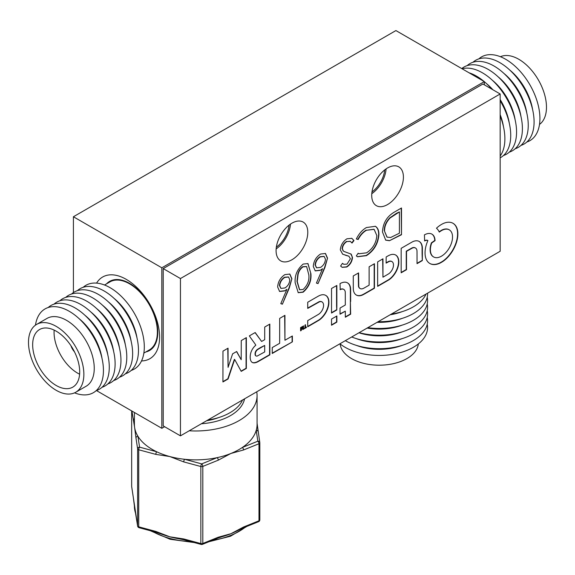 <?xml version="1.0" encoding="UTF-8"?>
<svg xmlns="http://www.w3.org/2000/svg" width="575" height="575" viewBox="0 0 575 575"><rect width="100%" height="100%" fill="white"/><g stroke="black" fill="none" stroke-linecap="round" stroke-linejoin="round"><path stroke-width="0.86" d="M141.515 360.942A47.179 27.241 -120 0 0 159.598 337.137A47.179 27.241 -120 0 0 126.241 279.357L126.241 279.357A47.179 27.241 -120 0 0 96.578 283.108M276.352 247.149A20.441 11.802 120 0 0 289.06 225.141M371.982 191.935A20.441 11.802 120 0 0 384.697 169.927M484.315 84.82L484.315 81.607L161.827 267.799L161.827 428.31L164.601 426.7M484.315 81.607L395.909 30.568L73.413 216.753L73.413 292.567M161.827 428.31L96.463 390.569M161.827 267.799L73.413 216.753M75.756 392.236L86.142 386.235A39.157 22.605 -120 0 0 80.133 332.3A39.157 22.605 -120 0 0 46.985 318.421L36.599 324.415A39.157 22.605 -120 0 0 42.608 378.357A39.157 22.605 -120 0 0 75.756 392.236A39.157 22.605 -120 0 0 69.748 338.294A39.157 22.605 -120 0 0 36.599 324.415M74.549 392.847A48.358 27.923 -120 0 0 102.896 377.214A48.358 27.923 -120 0 0 86.006 326.039A48.358 27.923 -120 0 0 35.463 325.155M102.012 358.412A41.673 24.064 -120 0 0 87.58 327.211A41.673 24.064 -120 0 0 79.027 318.593M96.169 390.669A48.358 27.923 -120 0 0 91.842 322.668A48.358 27.923 -120 0 0 48.163 307.524M107.848 355.041A41.673 24.064 -120 0 0 93.423 323.84A41.673 24.064 -120 0 0 84.863 315.222M102.005 387.298A48.358 27.923 -120 0 0 97.685 319.298A48.358 27.923 -120 0 0 54 304.153M113.692 351.67A41.673 24.064 -120 0 0 99.259 320.469A41.673 24.064 -120 0 0 90.699 311.851M107.841 383.927A48.358 27.923 -120 0 0 103.522 315.927A48.358 27.923 -120 0 0 59.836 300.783M119.528 348.299A41.673 24.064 -120 0 0 105.096 317.098A41.673 24.064 -120 0 0 96.542 308.48M113.685 380.557A48.358 27.923 -120 0 0 109.358 312.556A48.358 27.923 -120 0 0 65.679 297.412M125.364 344.928A41.673 24.064 -120 0 0 110.932 313.727A41.673 24.064 -120 0 0 102.379 305.109M119.521 377.186A48.358 27.923 -120 0 0 115.201 309.185A48.358 27.923 -120 0 0 71.516 294.041M131.208 341.557A41.673 24.064 -120 0 0 116.775 310.356A41.673 24.064 -120 0 0 108.215 301.738M125.357 373.815A48.358 27.923 -120 0 0 121.038 305.814A48.358 27.923 -120 0 0 77.352 290.67M137.044 338.186A41.673 24.064 -120 0 0 122.612 306.993A41.673 24.064 -120 0 0 114.051 298.368M131.201 370.444A48.358 27.923 -120 0 0 126.874 302.443A48.358 27.923 -120 0 0 83.188 287.299M143.851 353.107L149.234 350.002A39.316 22.698 -120 0 0 143.204 295.838A39.316 22.698 -120 0 0 109.918 281.901L104.535 285.006M145.813 351.972A39.905 23.043 -120 0 0 149.529 350.513A39.905 23.043 -120 0 0 143.405 295.536A39.905 23.043 -120 0 0 109.624 281.391A39.905 23.043 -120 0 0 106.497 283.877M44.649 375.338A33.257 19.205 -120 0 0 72.809 387.126A33.257 19.205 -120 0 0 67.706 341.313A33.257 19.205 -120 0 0 39.553 329.525A33.257 19.205 -120 0 0 44.649 375.338M70.962 345.748A9.832 5.678 -120 0 0 74.47 351.807M54.151 330.1A33.264 19.205 -120 0 0 79.609 374.188M500.423 56.717A39.157 22.605 60 0 1 537.043 77.74A39.157 22.605 60 0 1 541.729 122.389A39.157 22.605 60 0 1 539.508 124.408M478.802 58.894A48.358 27.923 60 0 1 525.852 78.487A48.358 27.923 60 0 1 534.053 137.252A48.358 27.923 60 0 1 526.808 142.039M472.966 62.265A48.358 27.923 60 0 1 520.016 81.858A48.358 27.923 60 0 1 528.217 140.623A48.358 27.923 60 0 1 520.972 145.41M467.123 65.636A48.358 27.923 60 0 1 514.179 85.229A48.358 27.923 60 0 1 522.38 143.994A48.358 27.923 60 0 1 515.128 148.781M461.768 68.59A48.358 27.923 60 0 1 508.652 89.039A48.358 27.923 60 0 1 516.537 147.365A48.358 27.923 60 0 1 509.292 152.152M462.077 68.77A48.358 27.923 60 0 1 506.05 97.448A48.358 27.923 60 0 1 510.701 150.736A48.358 27.923 60 0 1 503.456 155.523M500.164 100.74A48.358 27.923 60 0 1 504.864 154.107A48.358 27.923 60 0 1 500.164 157.823M500.164 115.992A48.358 27.923 60 0 1 500.164 156.048M500.164 114.626A41.673 24.064 60 0 1 503.463 126.637M469.027 72.781A48.358 27.923 60 0 1 484.035 81.449M484.315 81.679A48.358 27.923 60 0 1 491.833 89.154M486.313 83.447A41.673 24.064 60 0 1 492.919 89.786M500.164 99.518A41.673 24.064 60 0 1 509.299 123.266M492.15 80.076A41.673 24.064 60 0 1 515.135 119.895M497.986 76.705A41.673 24.064 60 0 1 520.979 116.524M503.829 73.334A41.673 24.064 60 0 1 526.815 113.153M509.666 69.963A41.673 24.064 60 0 1 532.651 109.782M244.088 399.107A48.358 27.923 180 0 1 244.073 400.71M242.557 399.992A48.358 27.923 180 0 1 235.024 409.278A48.358 27.923 180 0 1 207.862 420.023M218.73 417.558A41.673 24.064 180 0 1 206.677 420.706M418.312 343.951A39.157 22.605 180 0 1 407.078 358.484A39.157 22.605 180 0 1 365.441 363.759A39.157 22.605 180 0 1 340.141 343.951M427.232 324.142A48.358 27.923 180 0 1 413.626 347.135A48.358 27.923 180 0 1 339.926 343.778M427.232 317.4A48.358 27.923 180 0 1 413.626 340.393A48.358 27.923 180 0 1 345.309 340.673M427.232 310.658A48.358 27.923 180 0 1 413.626 333.651A48.358 27.923 180 0 1 351.699 336.979M427.232 303.916A48.358 27.923 180 0 1 413.626 326.909A48.358 27.923 180 0 1 359.145 332.681M427.232 297.174A48.358 27.923 180 0 1 413.626 320.167A48.358 27.923 180 0 1 367.82 327.678M427.577 293.178A48.358 27.923 180 0 1 413.626 313.425A48.358 27.923 180 0 1 378.142 321.713M426.046 294.062A48.358 27.923 180 0 1 413.626 306.683A48.358 27.923 180 0 1 391.352 314.087M402.22 311.621A41.673 24.064 180 0 1 390.166 314.769M402.22 318.363A41.673 24.064 180 0 1 377.085 322.323M402.22 325.105A41.673 24.064 180 0 1 367.145 328.066M402.22 331.847A41.673 24.064 180 0 1 358.944 332.796M402.22 338.589A41.673 24.064 180 0 1 356.241 338.589M402.22 345.331A41.673 24.064 180 0 1 356.241 345.331M237.633 530.581A61.331 35.413 180 0 1 230.898 533.729A61.331 35.413 180 0 1 222.539 536.561L217.889 538.114A1.969 0.92 -112 0 0 218.277 537.223L230.898 533.729L243.52 527.023A1.969 0.92 68 0 1 243.132 527.915L237.633 530.581M189.24 430.776A61.331 35.413 0 0 0 201.056 430.84A61.331 35.413 0 0 0 257.075 395.564A61.331 35.413 0 0 0 256.73 391.812M243.52 527.023L258.987 520.777L258.987 443.735A1.969 0.92 68 0 0 257.859 441.198L242.391 447.443A1.969 0.92 68 0 1 243.52 449.981L230.898 453.474L218.277 460.173L202.81 466.418A1.969 0.92 -112 0 0 201.688 463.888L184.582 459.274A1.969 0.676 105.1 0 0 183.756 461.912L169.798 456.543A61.331 35.413 0 0 0 184.582 459.274A61.331 35.413 0 0 0 201.056 459.734A61.331 35.413 0 0 0 217.149 457.643A61.331 35.413 0 0 0 230.898 453.474A61.331 35.413 0 0 0 242.391 447.443A61.331 35.413 0 0 0 256.22 430.344A61.331 35.413 0 0 0 257.075 424.458L257.075 395.564M134.83 508.882A61.331 35.413 180 0 1 134.823 508.817A61.331 35.413 180 0 1 134.636 507.783A61.331 35.413 180 0 1 134.557 507.157L133.314 497.512A1.969 1.596 -8.6 0 1 133.299 497.317L137.612 525.895L137.612 448.845A1.969 1.136 0 0 0 138.733 449.779A1.969 0.676 105.1 0 1 139.567 447.142L137.935 436.288A1.969 1.596 171.4 0 0 135.973 437.992L134.636 427.527A61.331 35.413 0 0 0 137.935 436.288A61.331 35.413 0 0 0 156.666 451.756A61.331 35.413 0 0 0 169.798 456.543L155.839 454.387L138.733 449.779L138.733 526.822L155.839 531.429L169.798 536.798L183.756 538.955A1.969 0.676 105.1 0 0 184.072 539.824L179.184 538.811A61.331 35.413 180 0 1 169.798 536.798A61.331 35.413 180 0 1 161.683 534.161L156.156 532.299A1.969 0.676 -74.9 0 1 155.839 531.429M134.406 412.476L134.406 424.458A61.331 35.413 0 0 0 134.636 427.527L131.912 411.039M257.075 423.315L257.981 430.474M201.415 423.746A49.148 28.376 0 0 0 244.562 398.842M134.557 507.157A61.331 35.413 180 0 1 134.485 506.532M258.592 521.676A1.969 1.969 0 0 0 259.821 519.85A1.969 1.136 0 0 1 258.987 520.777A1.969 0.92 68 0 1 258.592 521.676L243.132 527.915M243.52 449.981L258.987 443.735A1.969 1.136 0 0 0 259.821 442.808A1.969 1.969 0 0 0 259.799 442.513A1.969 1.596 -8.6 0 0 257.859 441.198L256.22 430.344A1.969 1.596 -8.6 0 1 258.168 431.66L258.168 431.66A1.969 1.596 -8.6 0 1 258.182 431.854M134.406 418.772A1.969 1.596 171.4 0 0 133.299 420.275M135.973 515.035A1.969 1.596 171.4 0 0 135.987 515.229L135.987 515.229A1.969 1.596 171.4 0 0 136.031 515.423M156.156 532.299L139.057 527.692A1.969 0.676 -74.9 0 1 138.733 526.822A1.969 1.136 0 0 1 137.612 525.895A1.969 1.596 171.4 0 0 137.626 526.089L134.823 508.817M135.973 437.992L137.612 448.845A1.969 1.596 171.4 0 1 139.567 447.142L156.666 451.756A1.969 0.676 105.1 0 0 155.839 454.387M218.277 460.173A1.969 0.92 -112 0 0 217.149 457.643L201.688 463.888A1.969 0.676 105.1 0 0 200.855 466.519L183.756 461.912M217.889 538.114L202.422 544.36A1.969 0.92 -112 0 0 202.81 543.468L218.277 537.223M202.422 544.36A1.969 1.969 0 0 1 201.171 544.432A1.969 0.676 -74.9 0 1 200.855 543.562L200.855 466.519A1.969 1.136 180 0 0 202.81 466.418L202.81 543.468A1.969 1.136 180 0 1 200.855 543.562L183.756 538.955M250.973 334.952A374.059 215.963 120 0 0 250.973 334.959A88.011 50.816 120 0 0 250.075 335.484A326.363 188.428 120 0 0 249.37 335.901L250.312 337.324A1077.083 621.855 120 0 0 251.368 338.804A2102.674 1213.983 120 0 0 252.626 340.544A5035.225 2907.099 -60 0 1 253.884 342.283A2547.458 1470.778 -60 0 1 254.941 343.749L255.818 345.18A0.827 0.474 120 0 0 255.631 345.323A42.241 24.387 120 0 0 255.099 345.841A25.782 14.885 120 0 0 254.56 346.38A8.381 4.837 120 0 0 254.157 346.811A9.236 5.333 120 0 0 253.194 348.019A9.811 5.664 120 0 0 252.324 349.356A9.876 5.7 120 0 0 251.584 350.779A9.552 5.513 120 0 0 250.995 352.231A9.344 5.398 120 0 0 250.578 353.697A13.002 7.504 120 0 0 250.305 355.257A14.188 8.194 120 0 0 250.19 356.816A14.734 8.51 120 0 0 250.24 358.297A12.406 7.159 120 0 0 250.923 360.928A9.063 5.232 120 0 0 252.267 362.43A9.063 5.232 120 0 0 252.346 362.48A9.538 5.506 120 0 0 254.488 362.854A14.648 8.46 120 0 0 257.255 362.07A6.49 3.745 120 0 0 257.693 361.84A462.983 267.303 120 0 0 259.196 360.999A435.85 251.642 120 0 0 261.172 359.871A1389.847 802.434 120 0 0 263.824 358.34L269.862 354.854L269.833 324.084L264.716 327.038L264.694 339.674L261.603 341.449L255.199 332.537L252.274 334.204A374.059 215.963 120 0 0 250.973 334.952M222.935 381.628L227.815 378.81L231.085 369.057A2155.668 1244.58 -60 0 1 232.616 364.514A389.634 224.954 -60 0 1 233.601 361.603A1831.181 1057.238 -60 0 1 234.363 359.389L234.686 359.519A0.812 0.474 -60 0 1 234.722 359.569L235.671 361.294A3475.753 2006.736 -60 0 1 236.728 363.206A6711.113 3874.681 -60 0 1 237.971 365.477L241.205 371.371L246.344 368.438L246.344 337.618L241.256 340.587L241.198 359.713L236.692 351.505L232.623 353.819L228.074 367.368L228.052 348.177L222.963 351.145L222.935 381.951L228.088 378.975L231.366 369.215A2155.668 1244.58 -60 0 1 232.889 364.672A389.634 224.954 -60 0 1 233.881 361.761A1831.181 1057.238 -60 0 1 234.643 359.548L234.406 359.353M387.471 256.213A27.449 15.848 120 0 0 387.126 256.414L386.156 256.996L386.127 263.12L387.528 262.351A64.048 36.98 -60 0 1 388.168 262.006A25.767 14.878 -60 0 1 388.671 261.747A16.998 9.811 -60 0 1 389.059 261.56A2.674 1.545 -60 0 1 389.297 261.467A8.258 4.772 -60 0 1 390.662 261.251A7.31 4.219 -60 0 1 391.812 261.517A7.202 4.162 -60 0 1 391.956 261.596A7.202 4.162 -60 0 1 392.696 262.257A7.791 4.499 -60 0 1 393.278 263.422A4.967 2.868 -60 0 1 393.386 263.947A10.997 6.347 -60 0 1 393.451 264.644A11.133 6.426 -60 0 1 393.465 265.384A5.628 3.249 -60 0 1 393.415 266.038A7.267 4.197 -60 0 1 392.955 267.972A7.317 4.226 -60 0 1 392.092 269.912A7.533 4.348 -60 0 1 390.885 271.716A8.165 4.715 -60 0 1 389.433 273.254A3.63 2.099 -60 0 1 389.074 273.542A8.977 5.182 -60 0 1 388.614 273.844A36.951 21.332 -60 0 1 387.838 274.318A892.508 515.293 -60 0 1 385.976 275.411L382.957 277.179L382.957 258.808L377.646 261.905L377.646 286.364L383.18 283.18A956.484 552.23 120 0 0 385.336 281.937A576.049 332.58 120 0 0 387.234 280.83A1031.04 595.276 120 0 0 388.851 279.881A6.102 3.522 120 0 0 389.21 279.651A14.806 8.546 120 0 0 392.79 276.438A15.209 8.783 120 0 0 395.823 272.162A15.13 8.733 120 0 0 397.914 267.389A14.512 8.381 120 0 0 398.798 262.746A15.604 9.006 120 0 0 398.59 259.541A14.864 8.582 120 0 0 397.641 256.982A14.777 8.532 120 0 0 396.01 255.235A15.23 8.79 120 0 0 395.729 255.056A15.23 8.79 120 0 0 393.796 254.402A14.77 8.524 120 0 0 392.344 254.373A13.973 8.064 120 0 0 390.806 254.682A16.229 9.372 120 0 0 389.103 255.35A27.449 15.848 120 0 0 387.471 256.213M441.499 224.437A25.185 14.54 120 0 0 441.356 224.523A25.595 14.777 120 0 0 439.645 225.623A22.353 12.909 120 0 0 438.006 226.866A12.686 7.324 120 0 0 437.676 227.139A52.354 30.231 120 0 0 437.216 227.542A57.392 33.134 120 0 0 436.763 227.944A5.915 3.414 120 0 0 436.511 228.174L436.497 228.225A2.142 1.236 120 0 0 436.569 228.318A3.457 1.998 120 0 0 436.684 228.447A13.218 7.633 120 0 0 436.856 228.606A17.617 10.17 -60 0 1 437.474 229.217A27.55 15.906 -60 0 1 438.1 230A27.384 15.812 -60 0 1 438.66 230.862A16.869 9.739 -60 0 1 439.092 231.696A16.416 9.48 120 0 0 439.149 231.833A10.199 5.887 120 0 0 439.207 231.955A15.173 8.762 120 0 0 439.264 232.056L439.307 232.077A6.038 3.486 120 0 0 439.429 231.991A4.183 2.415 120 0 0 439.58 231.883A7.36 4.248 120 0 0 439.753 231.754A5.153 2.976 -60 0 1 439.983 231.588A23.122 13.347 -60 0 1 440.321 231.351A25.818 14.907 -60 0 1 440.702 231.1A22.023 12.715 -60 0 1 441.061 230.87A15.884 9.171 -60 0 1 441.528 230.589A15.884 9.171 -60 0 1 442.412 230.122A14.706 8.488 -60 0 1 443.728 229.583A14.864 8.582 -60 0 1 445.007 229.245A16.668 9.624 -60 0 1 446.279 229.123A17.911 10.343 -60 0 1 447.077 229.145A13.592 7.849 -60 0 1 447.796 229.252A13.628 7.87 -60 0 1 448.464 229.461A18.134 10.465 -60 0 1 449.147 229.777A16.043 9.258 -60 0 1 449.283 229.849A16.043 9.258 -60 0 1 450.369 230.676A15.381 8.877 -60 0 1 451.339 231.926A15.439 8.912 -60 0 1 452.029 233.493A16.33 9.43 -60 0 1 452.439 235.362A10.839 6.26 -60 0 1 452.503 236.275A23.165 13.376 -60 0 1 452.503 237.439A23.014 13.29 -60 0 1 452.446 238.632A10.012 5.779 -60 0 1 452.324 239.624A17.034 9.832 -60 0 1 451.871 241.73A15.64 9.027 -60 0 1 451.21 243.822A15.381 8.884 -60 0 1 450.347 245.892A15.805 9.128 -60 0 1 449.283 247.926A15.676 9.049 -60 0 1 447.127 251.117A15.568 8.992 -60 0 1 444.619 253.827A15.64 9.027 -60 0 1 441.916 255.904A15.978 9.222 -60 0 1 439.171 257.233A15.079 8.704 -60 0 1 437.108 257.672A15.827 9.135 -60 0 1 435.189 257.55A15.985 9.229 -60 0 1 433.615 256.946A15.985 9.229 -60 0 1 433.514 256.881A15.784 9.114 -60 0 1 432.141 255.695A11.191 6.462 -60 0 1 431.818 255.25A20.01 11.55 -60 0 1 431.487 254.682A20.492 11.831 -60 0 1 431.178 254.071A13.412 7.741 -60 0 1 430.948 253.474A15.511 8.956 -60 0 1 430.481 251.404A15.64 9.027 -60 0 1 430.409 249.04A15.697 9.063 -60 0 1 430.725 246.474A15.784 9.114 -60 0 1 431.423 243.793L431.681 243.002L435.059 240.638A6.44 3.716 120 0 0 435.038 240.149A20.218 11.672 120 0 0 434.966 239.509A21.325 12.312 120 0 0 434.865 238.855A12.822 7.403 120 0 0 434.757 238.309A15.273 8.819 120 0 0 433.974 236.253A14.871 8.589 120 0 0 432.752 234.722A14.857 8.575 120 0 0 431.954 234.154A14.857 8.575 120 0 0 431.142 233.773A15.18 8.769 120 0 0 429.209 233.45A15.863 9.157 120 0 0 428.202 233.515A13.872 8.007 120 0 0 427.182 233.723A14.727 8.503 120 0 0 426.111 234.083A20.535 11.859 120 0 0 424.925 234.614L424.436 234.852L424.616 240.939A19.148 11.054 120 0 0 424.717 240.903L424.882 240.832A150.24 86.746 120 0 0 425.069 240.752A152.957 88.306 120 0 0 425.263 240.666A5.843 3.378 -60 0 1 425.895 240.458A8.539 4.931 -60 0 1 426.564 240.343A8.294 4.787 -60 0 1 427.189 240.343A4.816 2.782 -60 0 1 427.685 240.458L427.656 241.126A22.828 13.182 120 0 0 426.132 245.482A23.309 13.455 120 0 0 425.256 249.773A23.374 13.498 120 0 0 425.069 253.791A23.129 13.354 120 0 0 425.579 257.363A22.023 12.715 120 0 0 426.097 258.937A24.121 13.929 120 0 0 426.808 260.374A24.287 14.023 120 0 0 427.671 261.632A22.777 13.153 120 0 0 428.677 262.667A16.193 9.351 120 0 0 429.158 263.041A34.5 19.917 120 0 0 429.784 263.436A34.428 19.881 120 0 0 429.906 263.508A34.428 19.881 120 0 0 430.423 263.788A15.82 9.135 120 0 0 430.977 264.033A24.114 13.922 120 0 0 432.925 264.514A23.065 13.318 120 0 0 435.023 264.55A22.964 13.261 120 0 0 437.259 264.148A23.633 13.642 120 0 0 439.595 263.314A13.505 7.798 120 0 0 440.393 262.919A46.776 27.003 120 0 0 441.492 262.308A46.783 27.011 120 0 0 442.592 261.647A12.93 7.468 120 0 0 443.382 261.122A23.805 13.743 120 0 0 445.999 259.002A22.935 13.239 120 0 0 448.471 256.493A22.885 13.218 120 0 0 450.757 253.647A23.589 13.62 120 0 0 452.82 250.513A23.747 13.707 120 0 0 454.696 246.955A23.043 13.304 120 0 0 456.169 243.318A22.943 13.247 120 0 0 457.197 239.689A23.28 13.441 120 0 0 457.765 236.16A15.46 8.927 120 0 0 457.829 235.168A38.949 22.49 120 0 0 457.851 233.939A38.841 22.425 120 0 0 457.829 232.738A14.67 8.474 120 0 0 457.772 231.833A23.819 13.75 120 0 0 457.226 229.008A22.741 13.132 120 0 0 456.241 226.622A22.741 13.132 120 0 0 454.839 224.717A23.812 13.75 120 0 0 453.064 223.323A25.192 14.54 120 0 0 452.043 222.82A22.03 12.722 120 0 0 451.001 222.482A21.814 12.592 120 0 0 449.894 222.288A24.078 13.901 120 0 0 448.708 222.223A27.895 16.107 120 0 0 447.688 222.281A21.067 12.161 120 0 0 446.71 222.41A20.693 11.946 120 0 0 445.718 222.633A25.796 14.892 120 0 0 444.647 222.963A20.47 11.816 120 0 0 443.052 223.618A25.185 14.54 120 0 0 441.499 224.437M439.429 231.991L439.156 231.833A6.038 3.486 120 0 0 439.156 231.833A4.183 2.415 120 0 0 439.307 231.725A7.36 4.248 120 0 0 439.48 231.596A5.153 2.976 -60 0 1 439.702 231.423A23.122 13.347 -60 0 1 440.048 231.193A25.818 14.907 -60 0 1 440.421 230.942A22.023 12.715 -60 0 1 440.781 230.712A15.884 9.171 -60 0 1 441.255 230.431A15.884 9.171 -60 0 1 442.132 229.957A14.706 8.488 -60 0 1 443.447 229.418A14.864 8.582 -60 0 1 444.734 229.087A16.668 9.624 -60 0 1 445.999 228.958A17.911 10.343 -60 0 1 446.804 228.987A13.592 7.849 -60 0 1 447.515 229.094A13.628 7.87 -60 0 1 448.191 229.303A18.134 10.465 -60 0 1 448.867 229.612A16.043 9.258 -60 0 1 449.003 229.691A16.043 9.258 -60 0 1 449.147 229.77L448.867 229.612M307.783 232.329A22.411 12.938 120 0 0 303.14 222.065A22.411 12.938 120 0 0 285.868 228.067A22.411 12.938 120 0 0 276.086 250.621A22.411 12.938 120 0 0 280.729 260.885A22.411 12.938 120 0 0 297.994 254.876A22.411 12.938 120 0 0 307.783 232.329M403.413 177.107A22.411 12.938 120 0 0 398.777 166.851A22.411 12.938 120 0 0 381.505 172.852A22.411 12.938 120 0 0 371.723 195.407A22.411 12.938 120 0 0 376.366 205.67A22.411 12.938 120 0 0 393.631 199.662A22.411 12.938 120 0 0 403.413 177.107M422.309 260.59L422.381 254.085A5092.222 2940.011 120 0 0 422.366 248.156A12.614 7.281 120 0 0 422.323 247.178A15.266 8.812 120 0 0 421.389 243.764A14.849 8.575 120 0 0 419.398 241.55A14.979 8.647 120 0 0 419.276 241.478A14.979 8.647 120 0 0 416.544 240.774A15.769 9.107 120 0 0 413.123 241.507A5.297 3.055 120 0 0 412.67 241.723A156.788 90.527 120 0 0 411.513 242.37A264.155 152.512 120 0 0 409.774 243.362A1803.998 1041.541 120 0 0 406.892 245.022L401.17 248.328L401.17 272.787L406.503 269.704L406.532 251.347L409.493 249.665A622.761 359.548 -60 0 1 411.154 248.723A50.557 29.188 -60 0 1 412.002 248.263A16.503 9.531 -60 0 1 412.527 247.99A3.342 1.926 -60 0 1 412.872 247.854A7.655 4.42 -60 0 1 414.23 247.667A7.791 4.499 -60 0 1 415.409 247.976A7.597 4.384 -60 0 1 415.495 248.026A7.597 4.384 -60 0 1 416.307 248.759A6.85 3.953 -60 0 1 416.846 249.945A5.894 3.4 -60 0 1 416.954 250.614A19.528 11.27 -60 0 1 417.012 251.598A79.192 45.72 -60 0 1 417.033 253.309A1803.732 1041.39 -60 0 1 417.04 257.377L417.04 263.652L419.671 262.135A271.184 156.572 120 0 0 420.684 261.546A140.889 81.341 120 0 0 421.54 261.043A1022.487 590.331 120 0 0 422.309 260.59L422.1 253.927A5092.222 2940.011 120 0 0 422.086 247.998A12.614 7.281 120 0 0 422.043 247.02A15.266 8.812 120 0 0 421.108 243.599A14.849 8.575 120 0 0 419.132 241.399L419.398 241.55M365.305 287.356A114.346 66.017 -60 0 1 364.349 287.895A102.781 59.34 -60 0 1 363.587 288.312A5.232 3.019 -60 0 1 363.249 288.478A7.691 4.442 -60 0 1 361.732 288.873A7.31 4.219 -60 0 1 360.424 288.686A7.396 4.269 -60 0 1 360.137 288.542A7.396 4.269 -60 0 1 359.411 287.91A8.043 4.643 -60 0 1 358.764 286.609L358.577 272.917L353.258 275.95L353.28 282.857A2939.573 1697.17 120 0 0 353.302 287.91A44.728 25.825 120 0 0 353.338 289.426A9.279 5.362 120 0 0 353.431 290.339A13.858 8 120 0 0 353.639 291.273A14.806 8.546 120 0 0 354.797 293.674A15.273 8.819 120 0 0 356.371 295.068A15.273 8.819 120 0 0 356.644 295.219A15.209 8.783 120 0 0 359.023 295.78A14.555 8.402 120 0 0 361.747 295.313A11.852 6.842 120 0 0 362.617 294.961A24.696 14.26 120 0 0 363.673 294.422A85.984 49.644 120 0 0 365.369 293.48A1461.118 843.583 120 0 0 369.013 291.381L374.447 288.248L374.447 263.717L369.114 266.8L369.114 285.164L366.433 286.709A216.904 125.235 -60 0 1 365.305 287.356M336.785 309.954L336.849 306.238A3105.539 1792.994 120 0 0 336.857 302.292A6059.889 3498.695 120 0 0 336.849 297.627L336.835 285.466L331.523 288.499L331.523 313.03L334.168 311.499A437.151 252.389 120 0 0 335.512 310.723A49.278 28.448 120 0 0 336.267 310.27A64.831 37.425 120 0 0 336.785 309.954L336.576 306.08A3105.539 1792.994 120 0 0 336.576 302.134A6059.889 3498.695 120 0 0 336.569 297.462L336.555 285.624M318.924 320.253A7.31 4.219 120 0 0 319.312 320.002A13.908 8.028 120 0 0 321.238 318.471A15.388 8.884 120 0 0 323.1 316.537A15.582 8.992 120 0 0 324.81 314.302A14.734 8.51 120 0 0 326.269 311.887A14.188 8.194 120 0 0 327.089 310.184A16.086 9.286 120 0 0 327.786 308.394A15.935 9.2 120 0 0 328.332 306.619A13.513 7.798 120 0 0 328.692 304.937A16.301 9.416 120 0 0 328.807 304.139A12.061 6.965 120 0 0 328.871 303.413A13.031 7.525 120 0 0 328.9 302.68A22.367 12.916 120 0 0 328.893 301.868A17.25 9.962 120 0 0 328.799 300.567A13.311 7.683 120 0 0 328.591 299.431A13.196 7.619 120 0 0 328.26 298.411A16.632 9.602 120 0 0 327.793 297.447A17.652 10.192 120 0 0 327.391 296.822A11.464 6.62 120 0 0 326.981 296.333A12.226 7.058 120 0 0 326.499 295.909A22.698 13.103 120 0 0 325.881 295.493A15.683 9.056 120 0 0 325.773 295.428A15.683 9.056 120 0 0 324.422 294.874A14.174 8.187 120 0 0 322.805 294.709A14.303 8.258 120 0 0 321.022 295.004A16.301 9.408 120 0 0 319.096 295.744A10.896 6.289 120 0 0 318.586 296.01A458.146 264.514 120 0 0 317.113 296.837A429.511 247.976 120 0 0 315.272 297.886A895.699 517.133 120 0 0 313.059 299.165L307.726 302.242L307.726 308.394L319.578 301.767A8.661 5.003 -60 0 1 320.9 301.616A7.137 4.126 -60 0 1 321.993 301.918A7.029 4.054 -60 0 1 322.05 301.947A7.029 4.054 -60 0 1 322.827 302.666A8.136 4.701 -60 0 1 323.38 303.83A5.427 3.134 -60 0 1 323.488 304.34A9.761 5.635 -60 0 1 323.553 304.987A9.775 5.642 -60 0 1 323.567 305.663A5.462 3.155 -60 0 1 323.524 306.281A7.511 4.341 -60 0 1 322.992 308.466A7.453 4.305 -60 0 1 321.978 310.629A7.461 4.305 -60 0 1 320.577 312.563A7.533 4.348 -60 0 1 318.931 314.065A5.542 3.198 -60 0 1 318.521 314.331A328.081 189.419 -60 0 1 317.213 315.107A333.694 192.661 -60 0 1 315.459 316.135A1116.693 644.726 -60 0 1 313.08 317.515L307.726 320.606L307.726 326.765L313.246 323.574A947.348 546.954 120 0 0 315.402 322.323A580.024 334.88 120 0 0 317.307 321.202A961.666 555.22 120 0 0 318.924 320.253L318.643 320.095A7.31 4.219 120 0 0 319.039 319.844A13.908 8.028 120 0 0 320.958 318.313A15.388 8.884 120 0 0 322.827 316.372A15.582 8.992 120 0 0 324.53 314.144A14.734 8.51 120 0 0 325.989 311.729A14.188 8.194 120 0 0 326.808 310.026A16.086 9.286 120 0 0 327.506 308.236A15.935 9.2 120 0 0 328.052 306.453A13.513 7.798 120 0 0 328.411 304.779A16.301 9.416 120 0 0 328.526 303.981A12.061 6.965 120 0 0 328.598 303.255A13.031 7.525 120 0 0 328.627 302.522A22.367 12.916 120 0 0 328.62 301.71A17.25 9.962 120 0 0 328.526 300.402A13.311 7.683 120 0 0 328.318 299.266A13.196 7.619 120 0 0 327.987 298.245A16.632 9.602 120 0 0 327.513 297.282A17.652 10.192 120 0 0 327.11 296.664A11.464 6.62 120 0 0 326.701 296.168A12.226 7.058 120 0 0 326.219 295.744A22.698 13.103 120 0 0 325.63 295.349M303.499 329.166L303.543 329.037A138.906 80.198 120 0 0 303.55 328.584A52.778 30.468 120 0 0 303.55 328.052A93.962 54.251 120 0 0 303.543 327.448L303.528 325.881L303.032 326.176L302.975 328.39L302.299 326.593L301.846 326.816L301.142 329.533L301.084 327.297L300.581 327.585L300.581 330.862L300.933 330.675A1.818 1.049 120 0 0 301.185 330.517L301.307 330.352A1.308 0.755 120 0 0 301.408 330.064A213.986 123.546 120 0 0 301.731 328.799A47.035 27.154 -60 0 1 301.846 328.347A24.215 13.98 -60 0 1 301.947 327.958A114.188 65.924 -60 0 1 302.04 327.621A194.99 112.578 -60 0 1 302.184 327.887A34.593 19.974 -60 0 1 302.306 328.203A67.361 38.892 -60 0 1 302.45 328.577L302.809 329.576L303.154 329.396A4.873 2.81 120 0 0 303.32 329.303A1.028 0.597 120 0 0 303.428 329.231L303.262 328.878A138.906 80.198 120 0 0 303.269 328.418A52.778 30.468 120 0 0 303.269 327.894A93.962 54.251 120 0 0 303.269 327.283L303.255 326.039M300.581 330.553L300.653 330.517A1.818 1.049 120 0 0 300.905 330.352L301.034 330.194A1.308 0.755 120 0 0 301.127 329.899A213.986 123.546 120 0 0 301.451 328.641A47.035 27.154 -60 0 1 301.566 328.188A24.215 13.98 -60 0 1 301.674 327.8A114.188 65.924 -60 0 1 301.76 327.463L301.789 327.441M295.162 282.735C294.58 275.447 297.246 269.229 303.154 264.069L307.97 263.58L310.902 273.65C311.585 280.852 309.005 287.033 303.154 292.193L298.238 292.697L295.162 282.735M336.03 322.611A1022.487 590.331 120 0 0 336.792 322.158L336.842 322.072A1022.487 590.331 120 0 0 336.849 321.188A140.889 81.341 120 0 0 336.864 320.189A271.184 156.572 120 0 0 336.864 319.017L336.864 315.984L331.523 319.06L331.523 325.227L334.154 323.703A271.184 156.572 120 0 0 335.168 323.121A140.889 81.341 120 0 0 336.03 322.611L335.75 322.453A1022.487 590.331 120 0 0 336.512 322L336.562 321.914A1022.487 590.331 120 0 0 336.576 321.022A140.889 81.341 120 0 0 336.583 320.031A271.184 156.572 120 0 0 336.583 318.859L336.583 316.142M350.649 301.537A9779.233 5646.069 120 0 0 350.649 292.244A136.864 79.019 120 0 0 350.613 289.505A21.771 12.571 120 0 0 350.527 288.032A11.385 6.577 120 0 0 350.319 286.868A15.432 8.912 120 0 0 349.859 285.523A14.088 8.136 120 0 0 349.219 284.402A14.318 8.266 120 0 0 348.4 283.504A16.596 9.581 120 0 0 347.53 282.886A16.596 9.581 120 0 0 347.393 282.807A15.59 8.999 120 0 0 345.913 282.268A13.994 8.079 120 0 0 344.288 282.181A14.533 8.388 120 0 0 342.499 282.541A18.314 10.573 120 0 0 340.522 283.338L340.033 283.583L340.213 289.678A4.737 2.731 120 0 0 340.307 289.635A20.872 12.053 120 0 0 340.443 289.577A23.244 13.419 120 0 0 340.594 289.512A19.564 11.299 120 0 0 340.738 289.441A5.779 3.335 -60 0 1 341.658 289.139A8.072 4.658 -60 0 1 342.599 289.074A8.244 4.758 -60 0 1 343.462 289.254A6.469 3.738 -60 0 1 343.8 289.412A6.469 3.738 -60 0 1 344.145 289.656A5.937 3.428 -60 0 1 344.439 289.98A11.09 6.404 -60 0 1 344.734 290.418A11.119 6.418 -60 0 1 344.993 290.914A6.045 3.493 -60 0 1 345.158 291.381A3.213 1.854 -60 0 1 345.237 291.834A17.128 9.89 -60 0 1 345.273 292.596A94.961 54.826 -60 0 1 345.287 294.041A4791.734 2766.526 -60 0 1 345.302 298.411L345.316 305.002L340.033 308.049L340.033 314.216L345.316 311.168L345.345 317.213L350.649 314.187L350.376 301.379A9779.233 5646.069 120 0 0 350.369 292.086A136.864 79.019 120 0 0 350.34 289.347A21.771 12.571 120 0 0 350.247 287.867A11.385 6.577 120 0 0 350.038 286.709A15.432 8.912 120 0 0 349.578 285.365A14.088 8.136 120 0 0 348.946 284.244A14.318 8.266 120 0 0 348.127 283.346A16.596 9.581 120 0 0 347.393 282.807M382.483 231.991C382.921 223.129 386.867 216.509 394.313 212.125L401.494 207.978L401.494 234.729L389.462 240.709L385.703 240.149L382.483 231.991M500.164 251.268L500.164 93.969L180.449 278.552L180.449 435.85L500.164 251.268M304.089 328.835L306.396 327.542L306.396 326.959L305.505 327.47L305.505 324.702L304.973 325.048L304.944 327.793L304.089 328.835M272.255 353.474L292.38 341.852L292.352 335.994L284.934 340.249L284.934 315.337L279.673 318.406L279.651 343.297L272.255 347.566L272.255 353.474M291.892 278.717L289.304 287.982L282.39 304.182L280.787 303.658L286.911 289.311L284.51 290.957L279.608 291.467L277.639 286.997C278.041 281.707 280.456 277.581 284.877 274.62L289.843 274.067L291.892 278.717L289.024 287.823L282.39 304.182M327.534 258.139L324.947 267.404L318.033 283.604L316.43 283.08L322.553 268.733L320.153 270.379L315.251 270.89L313.282 266.419C313.684 261.122 316.092 257.003 320.519 254.042L325.486 253.489L327.534 258.139L324.667 267.246L318.033 283.604M340.307 249.859C340.781 245.101 342.988 241.414 346.926 238.798L351.842 238.338L353.97 240.58L352.015 243.067L350.319 241.385L346.926 241.543C344.296 243.167 342.779 245.554 342.384 248.695L343.217 250.844L344.051 251.469L351.188 254.143L352.482 257.471C352.123 261.589 350.218 264.766 346.775 267.008L342.197 267.332L340.601 266.045L342.484 263.314L343.771 264.299L347.005 264.133L350.405 258.786L348.881 256.206L342.664 254.179L340.307 249.859M350.764 253.841L352.482 257.471M348.903 256.22L345.762 255.343M378.918 234.542C378.185 243.642 374.03 250.678 366.455 255.645L357.47 256.773L356.349 255.889L358.168 253.23L358.915 253.762L366.584 252.827C372.794 248.745 376.215 242.988 376.841 235.563L374.109 229.324L366.44 230.273C363.098 232.243 360.345 235.319 358.168 239.509L356.349 238.97C358.915 233.745 362.272 229.935 366.426 227.542L375.382 226.298L375.985 226.701C377.969 228.311 378.954 230.927 378.918 234.542L378.645 234.384C377.912 243.484 373.757 250.513 366.174 255.487L366.455 255.645M500.164 93.969L482.928 84.015L163.214 268.597L163.214 425.902L180.449 435.85M180.449 278.552L163.214 268.597M371.788 193.689A22.411 12.938 120 0 0 386.113 168.877M276.151 248.903A22.411 12.938 120 0 0 290.476 224.092M401.213 208.143L401.494 234.729M401.213 234.571L389.462 240.709M389.189 240.551L385.573 240.07M384.287 230.64L387.104 237.137L390.669 237.489L399.417 233.191L399.417 211.923L396.477 213.296L389.857 217.803C386.134 221.67 384.28 225.946 384.287 230.64L386.968 237.051M389.857 217.803L390.13 217.961C386.414 221.828 384.553 226.112 384.56 230.798M399.417 211.923L390.13 217.961M304.089 328.519L306.396 327.542M305.505 327.47L305.224 324.889M272.255 353.158L292.38 341.852M284.934 340.249L284.654 315.502M292.107 341.694L292.078 336.152M282.109 304.024L280.816 303.593M284.51 290.957L286.911 289.311M284.23 290.792L279.472 291.381M289.707 273.995L291.611 278.559M288.398 276.949L284.488 277.272C281.513 279.184 279.831 281.923 279.436 285.495L280.859 288.327M279.716 285.653L280.988 288.413L284.948 287.96C287.895 286.07 289.512 283.36 289.814 279.824L288.549 277.028L284.762 277.43C281.793 279.342 280.111 282.081 279.716 285.653L279.436 285.495M429.769 263.429A34.428 19.881 120 0 0 430.143 263.63A15.82 9.135 120 0 0 430.697 263.875A24.114 13.922 120 0 0 432.644 264.349A23.065 13.318 120 0 0 434.743 264.392A22.964 13.261 120 0 0 436.978 263.99A23.633 13.642 120 0 0 439.314 263.156A13.505 7.798 120 0 0 440.112 262.761A46.776 27.003 120 0 0 441.212 262.143A46.783 27.011 120 0 0 442.312 261.488A12.93 7.468 120 0 0 443.102 260.964A23.805 13.743 120 0 0 445.718 258.843A22.935 13.239 120 0 0 448.191 256.335A22.885 13.218 120 0 0 450.477 253.489A23.589 13.62 120 0 0 452.539 250.355A23.747 13.707 120 0 0 454.415 246.797A23.043 13.304 120 0 0 455.889 243.16A22.943 13.247 120 0 0 456.924 239.531A23.28 13.441 120 0 0 457.492 236.002A15.46 8.927 120 0 0 457.556 235.002A38.949 22.49 120 0 0 457.571 233.773A38.841 22.425 120 0 0 457.556 232.573A14.67 8.474 120 0 0 457.492 231.667A23.819 13.75 120 0 0 456.945 228.85A22.741 13.132 120 0 0 455.961 226.464A22.741 13.132 120 0 0 454.566 224.552A23.812 13.75 120 0 0 452.92 223.244M424.717 240.903L424.602 240.673A150.24 86.746 120 0 0 424.788 240.587A152.957 88.306 120 0 0 424.982 240.508A5.843 3.378 -60 0 1 425.615 240.292A8.539 4.931 -60 0 1 426.283 240.185A8.294 4.787 -60 0 1 426.909 240.178A4.816 2.782 -60 0 1 427.405 240.292L427.901 240.537M433.442 256.845A15.985 9.229 -60 0 1 433.334 256.781A15.985 9.229 -60 0 1 433.234 256.723A15.784 9.114 -60 0 1 431.861 255.53A11.191 6.462 -60 0 1 431.537 255.092A20.01 11.55 -60 0 1 431.207 254.524A20.492 11.831 -60 0 1 430.905 253.906A13.412 7.741 -60 0 1 430.668 253.316A15.511 8.956 -60 0 1 430.208 251.239A15.64 9.027 -60 0 1 430.129 248.882A15.697 9.063 -60 0 1 430.445 246.316A15.784 9.114 -60 0 1 431.142 243.635L431.401 242.844L434.779 240.479A6.44 3.716 120 0 0 434.757 239.983A20.218 11.672 120 0 0 434.686 239.351A21.325 12.312 120 0 0 434.592 238.697A12.822 7.403 120 0 0 434.477 238.151A15.273 8.819 120 0 0 433.694 236.095A14.871 8.589 120 0 0 432.472 234.564A14.857 8.575 120 0 0 431.818 234.075M345.338 316.897L350.376 314.022L350.376 301.379M340.033 313.893L345.316 311.168M340.307 289.635L340.033 289.477A20.872 12.053 120 0 0 340.163 289.419A23.244 13.419 120 0 0 340.314 289.347A19.564 11.299 120 0 0 340.457 289.283A5.779 3.335 -60 0 1 341.385 288.981A8.072 4.658 -60 0 1 342.319 288.916A8.244 4.758 -60 0 1 343.182 289.088A6.469 3.738 -60 0 1 343.519 289.254A6.469 3.738 -60 0 1 343.656 289.333M331.523 324.904L333.881 323.545A271.184 156.572 120 0 0 334.894 322.956A140.889 81.341 120 0 0 335.75 322.453M307.826 263.501L310.902 273.65M310.622 273.484C311.305 280.686 308.725 286.868 302.881 292.035L303.154 292.193M302.881 292.035L298.102 292.61M306.475 266.505L302.809 266.692C300.308 268.403 298.648 270.89 297.836 274.153L296.959 281.383L299.489 289.685M303.09 289.491C307.553 285.293 309.465 280.42 308.825 274.857L306.626 266.584L303.09 266.85C300.581 268.561 298.928 271.048 298.116 274.318L297.239 281.549L299.632 289.771L303.09 289.491M317.752 283.446L316.458 283.015M320.153 270.379L322.553 268.733M319.873 270.214L315.114 270.803M325.349 253.417L327.254 257.981M324.041 256.371L320.131 256.694C317.156 258.606 315.474 261.345 315.078 264.917L316.502 267.749M315.359 265.075L316.631 267.835L320.584 267.382C323.531 265.492 325.155 262.782 325.457 259.246L324.192 256.45L320.404 256.853C317.436 258.764 315.754 261.503 315.359 265.075L315.078 264.917M351.699 238.258L353.97 240.58M353.69 240.415L351.814 242.801M350.175 241.306L346.926 241.543M346.646 241.385C344.015 243.009 342.499 245.396 342.111 248.537L342.384 248.695M342.111 248.537L343.217 250.844M342.937 250.686L343.922 251.39M352.209 257.312C351.842 261.431 349.945 264.608 346.495 266.85L346.775 267.008M346.495 266.85L342.053 267.253M342.448 263.372L343.634 264.213M345.489 255.185L342.535 254.1M366.174 255.487L357.334 256.694M358.139 253.266L358.786 253.683M373.966 229.245L366.44 230.273M366.16 230.115C362.825 232.084 360.065 235.161 357.887 239.351L358.168 239.509M357.887 239.351L356.378 238.905M375.238 226.219L375.985 226.701M375.705 226.543C377.696 228.153 378.673 230.769 378.645 234.384M302.716 329.317L302.881 329.231A4.873 2.81 120 0 0 303.039 329.144A1.028 0.597 120 0 0 303.154 329.072L303.219 329.008M301.142 329.533L300.811 327.455M302.975 328.39L302.112 326.686M307.726 326.442L312.965 323.409A947.348 546.954 120 0 0 315.122 322.158A580.024 334.88 120 0 0 317.026 321.044A961.666 555.22 120 0 0 318.643 320.095M307.726 308.078L319.298 301.609A8.661 5.003 -60 0 1 320.62 301.458A7.137 4.126 -60 0 1 321.72 301.76A7.029 4.054 -60 0 1 321.77 301.789A7.029 4.054 -60 0 1 321.827 301.817M331.523 312.707L333.888 311.341A437.151 252.389 120 0 0 335.232 310.558A49.278 28.448 120 0 0 335.994 310.112A64.831 37.425 120 0 0 336.504 309.796M356.227 294.989A15.273 8.819 120 0 0 356.363 295.061A15.209 8.783 120 0 0 358.75 295.622A14.555 8.402 120 0 0 361.467 295.155A11.852 6.842 120 0 0 362.336 294.795A24.696 14.26 120 0 0 363.393 294.263A85.984 49.644 120 0 0 365.089 293.322A1461.118 843.583 120 0 0 368.74 291.223L374.174 288.082L374.174 263.882M360 288.456A7.396 4.269 -60 0 1 359.864 288.384A7.396 4.269 -60 0 1 359.131 287.744A8.043 4.643 -60 0 1 358.484 286.451L358.297 273.075M377.646 286.048L382.9 283.022A956.484 552.23 120 0 0 385.056 281.772A576.049 332.58 120 0 0 386.953 280.665A1031.04 595.276 120 0 0 388.571 279.723A6.102 3.522 120 0 0 388.937 279.493A14.806 8.546 120 0 0 392.509 276.273A15.209 8.783 120 0 0 395.543 272.004A15.13 8.733 120 0 0 397.641 267.231A14.512 8.381 120 0 0 398.518 262.581A15.604 9.006 120 0 0 398.31 259.375A14.864 8.582 120 0 0 397.361 256.817A14.777 8.532 120 0 0 395.729 255.07A15.23 8.79 120 0 0 395.593 254.984M382.957 277.179L382.677 258.966M391.532 261.359A7.202 4.162 -60 0 1 391.676 261.431A7.202 4.162 -60 0 1 391.812 261.517L391.532 261.359A7.31 4.219 -60 0 0 390.382 261.093L390.662 261.251M386.127 262.811L387.255 262.193A64.048 36.98 -60 0 1 387.888 261.848A25.767 14.878 -60 0 1 388.391 261.582A16.998 9.811 -60 0 1 388.779 261.395A2.674 1.545 -60 0 1 389.016 261.309A8.258 4.772 -60 0 1 390.382 261.093M417.04 263.336L419.398 261.977A271.184 156.572 120 0 0 420.404 261.388A140.889 81.341 120 0 0 421.267 260.885A1022.487 590.331 120 0 0 422.028 260.432M401.17 272.464L406.23 269.546L406.252 251.189L409.213 249.507A622.761 359.548 -60 0 1 410.881 248.565A50.557 29.188 -60 0 1 411.729 248.098A16.503 9.531 -60 0 1 412.253 247.832A3.342 1.926 -60 0 1 412.591 247.696A7.655 4.42 -60 0 1 413.95 247.509A7.791 4.499 -60 0 1 415.128 247.818A7.597 4.384 -60 0 1 415.222 247.868A7.597 4.384 -60 0 1 415.308 247.918M228.074 367.368L227.772 348.342M241.198 359.713L236.548 351.584M241.069 371.127L246.064 368.273L246.064 337.777M261.603 341.449L255.084 332.602M252.13 362.351A9.538 5.506 120 0 0 254.208 362.688A14.648 8.46 120 0 0 256.975 361.905A6.49 3.745 120 0 0 257.42 361.682A462.983 267.303 120 0 0 258.915 360.834A435.85 251.642 120 0 0 260.892 359.713A1389.847 802.434 120 0 0 263.551 358.182L269.582 354.696L269.56 324.243M264.694 345.446L261.23 347.465A971.391 560.833 120 0 0 259.239 348.63A62.215 35.923 120 0 0 258.297 349.197A19.198 11.083 120 0 0 257.729 349.557A2.458 1.423 120 0 0 257.413 349.801A5.067 2.925 120 0 0 256.515 350.757A3.206 1.847 120 0 0 255.868 351.785A3.198 1.847 120 0 0 255.48 352.899A5.046 2.911 120 0 0 255.35 354.085A5.398 3.119 120 0 0 255.465 355.084A3.22 1.862 120 0 0 255.803 355.752A3.098 1.79 120 0 0 256.055 355.954A3.098 1.79 120 0 0 256.371 356.076A4.737 2.731 120 0 0 257.169 356.076L264.694 351.943L264.694 345.446L260.949 347.307A971.391 560.833 120 0 0 258.966 348.472A62.215 35.923 120 0 0 258.017 349.039A19.198 11.083 120 0 0 257.456 349.399A2.458 1.423 120 0 0 257.133 349.643A5.067 2.925 120 0 0 256.234 350.592A3.206 1.847 120 0 0 255.588 351.627A3.198 1.847 120 0 0 255.207 352.741A5.046 2.911 120 0 0 255.07 353.927A5.398 3.119 120 0 0 255.185 354.926A3.22 1.862 120 0 0 255.523 355.594A3.098 1.79 120 0 0 255.774 355.796A3.098 1.79 120 0 0 255.918 355.868M212.118 540.442A61.331 35.413 0 0 0 245.647 526.901M134.334 412.44L134.406 412.908M131.668 486.263A1.969 1.136 0 0 0 131.661 486.364L131.661 410.895L131.668 486.464L133.299 497.317M259.814 442.901L259.814 519.75A1.969 1.136 0 0 1 259.821 519.85L259.821 442.808A1.969 1.136 0 0 0 259.814 442.707A1.969 1.596 -8.6 0 0 259.799 442.513L257.075 423.229M135.801 514.064L134.406 506.316A61.331 35.413 0 0 0 135.736 513.64M152.123 531.214A61.331 35.413 0 0 0 190.684 541.607M131.725 486.845A1.969 1.596 -8.6 0 1 131.682 486.658A1.969 1.596 -8.6 0 1 131.668 486.464A1.969 1.136 0 0 1 131.661 486.364A1.969 1.969 0 0 0 131.682 486.658L133.314 497.512M246.905 526.391L230.518 536.223L208.969 541.715M134.406 506.316L134.406 505.935M137.626 526.089A1.969 1.969 0 0 0 139.057 527.692M201.171 544.432L184.072 539.824M194.17 542.548L170.107 539.271L150.255 530.711"/></g></svg>
